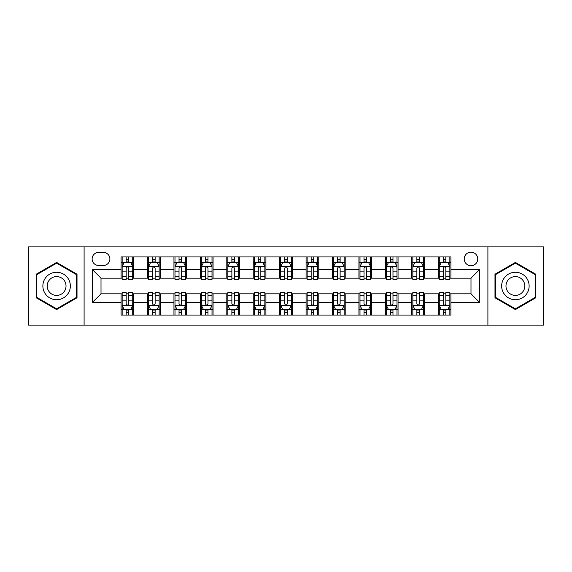 <?xml version="1.0" encoding="UTF-8"?>
<svg xmlns="http://www.w3.org/2000/svg" width="572" height="572" viewBox="0 0 572 572"><rect width="100%" height="100%" fill="white"/><g stroke="black" fill="none" stroke-linecap="round" stroke-linejoin="round"><path stroke-width="0.86" d="M470.992 252.173A6.764 6.764 0 0 0 464.221 258.937A6.764 6.764 0 0 0 470.992 265.701A6.764 6.764 0 0 0 477.756 258.937A6.764 6.764 0 0 0 470.992 252.173M487.902 325.111L543.4 325.111L543.4 246.889L487.902 246.889L487.902 325.111L84.098 325.111L84.098 246.889L28.6 246.889L28.6 325.111L84.098 325.111M98.684 265.494L103.339 265.494A6.557 6.557 0 0 0 109.888 258.937A6.557 6.557 0 0 0 103.339 252.388L98.684 252.388A6.557 6.557 0 0 0 92.128 258.937A6.557 6.557 0 0 0 98.684 265.494M487.902 246.889L84.098 246.889M121.092 302.281L92.557 302.281L92.557 269.719L121.092 269.719L121.092 278.178L101.008 278.178L101.008 293.822L121.092 293.822L121.092 315.072L450.908 315.072L450.908 293.822L470.992 293.822L470.992 278.178L450.908 278.178L450.908 269.719L479.443 269.719L479.443 302.281L450.908 302.281M450.908 269.719L450.908 256.928L121.092 256.928L121.092 269.719M438.223 256.928L438.223 278.178L439.275 278.178M443.293 278.178L445.831 278.178M449.849 278.178L450.908 278.178M438.223 278.178L423.423 278.178M411.79 256.928L411.79 278.178L412.848 278.178M416.866 278.178L419.405 278.178M411.79 278.178L396.997 278.178M385.364 256.928L385.364 278.178L386.422 278.178M390.44 278.178L392.978 278.178M385.364 278.178L370.57 278.178M358.937 256.928L358.937 278.178L359.995 278.178M364.014 278.178L366.552 278.178M358.937 278.178L344.137 278.178M332.511 256.928L332.511 278.178L333.569 278.178M337.587 278.178L340.125 278.178M332.511 278.178L317.71 278.178M306.084 256.928L306.084 278.178L307.143 278.178M311.161 278.178L313.699 278.178M306.084 278.178L291.284 278.178M279.658 256.928L279.658 278.178L280.716 278.178M284.734 278.178L287.266 278.178M279.658 278.178L264.857 278.178M253.232 256.928L253.232 278.178L254.29 278.178M258.301 278.178L260.839 278.178M253.232 278.178L238.431 278.178M226.805 256.928L226.805 278.178L227.863 278.178M231.875 278.178L234.413 278.178M226.805 278.178L212.005 278.178M200.379 256.928L200.379 278.178L201.43 278.178M205.448 278.178L207.986 278.178M200.379 278.178L185.578 278.178M173.952 256.928L173.952 278.178L175.003 278.178M179.022 278.178L181.56 278.178M173.952 278.178L159.152 278.178M147.519 256.928L147.519 278.178L148.577 278.178M152.595 278.178L155.134 278.178M147.519 278.178L132.725 278.178M121.092 278.178L122.151 278.178M126.169 278.178L128.707 278.178M121.092 293.822L122.151 293.822M126.169 293.822L128.707 293.822M132.725 293.822L133.776 293.822L133.776 315.072M148.577 293.822L133.776 293.822M152.595 293.822L155.134 293.822M159.152 293.822L160.21 293.822L160.21 315.072M175.003 293.822L160.21 293.822M179.022 293.822L181.56 293.822M185.578 293.822L186.636 293.822L186.636 315.072M201.43 293.822L186.636 293.822M205.448 293.822L207.986 293.822M212.005 293.822L213.063 293.822L213.063 315.072M227.863 293.822L213.063 293.822M231.875 293.822L234.413 293.822M238.431 293.822L239.489 293.822L239.489 315.072M254.29 293.822L239.489 293.822M258.301 293.822L260.839 293.822M264.857 293.822L265.916 293.822L265.916 315.072M280.716 293.822L265.916 293.822M284.734 293.822L287.266 293.822M291.284 293.822L292.342 293.822L292.342 315.072M307.143 293.822L292.342 293.822M311.161 293.822L313.699 293.822M317.71 293.822L318.768 293.822L318.768 315.072M333.569 293.822L318.768 293.822M337.587 293.822L340.125 293.822M344.137 293.822L345.195 293.822L345.195 315.072M359.995 293.822L345.195 293.822M364.014 293.822L366.552 293.822M370.57 293.822L371.621 293.822L371.621 315.072M386.422 293.822L371.621 293.822M390.44 293.822L392.978 293.822M396.997 293.822L398.048 293.822L398.048 315.072M412.848 293.822L398.048 293.822M416.866 293.822L419.405 293.822M423.423 293.822L424.481 293.822L424.481 315.072M439.275 293.822L424.481 293.822M443.293 293.822L445.831 293.822M449.849 293.822L450.908 293.822M133.776 256.928L133.776 278.178M121.092 262.219L122.151 262.219M126.169 262.219L128.707 262.219M132.725 262.219L133.776 262.219M121.092 309.781L122.151 309.781M126.169 309.781L128.707 309.781M132.725 309.781L133.776 309.781M147.519 293.822L147.519 315.072M160.21 256.928L160.21 278.178M147.519 262.219L148.577 262.219M152.595 262.219L155.134 262.219M159.152 262.219L160.21 262.219M147.519 309.781L148.577 309.781M152.595 309.781L155.134 309.781M159.152 309.781L160.21 309.781M173.952 293.822L173.952 315.072M173.952 309.781L175.003 309.781M179.022 309.781L181.56 309.781M185.578 309.781L186.636 309.781M186.636 256.928L186.636 278.178M173.952 262.219L175.003 262.219M179.022 262.219L181.56 262.219M185.578 262.219L186.636 262.219M200.379 293.822L200.379 315.072M200.379 309.781L201.43 309.781M205.448 309.781L207.986 309.781M212.005 309.781L213.063 309.781M213.063 256.928L213.063 278.178M200.379 262.219L201.43 262.219M205.448 262.219L207.986 262.219M212.005 262.219L213.063 262.219M226.805 293.822L226.805 315.072M226.805 309.781L227.863 309.781M231.875 309.781L234.413 309.781M238.431 309.781L239.489 309.781M239.489 256.928L239.489 278.178M226.805 262.219L227.863 262.219M231.875 262.219L234.413 262.219M238.431 262.219L239.489 262.219M253.232 293.822L253.232 315.072M253.232 309.781L254.29 309.781M258.301 309.781L260.839 309.781M264.857 309.781L265.916 309.781M265.916 256.928L265.916 278.178M253.232 262.219L254.29 262.219M258.301 262.219L260.839 262.219M264.857 262.219L265.916 262.219M279.658 293.822L279.658 315.072M279.658 309.781L280.716 309.781M284.734 309.781L287.266 309.781M291.284 309.781L292.342 309.781M292.342 256.928L292.342 278.178M279.658 262.219L280.716 262.219M284.734 262.219L287.266 262.219M291.284 262.219L292.342 262.219M306.084 293.822L306.084 315.072M306.084 309.781L307.143 309.781M311.161 309.781L313.699 309.781M317.71 309.781L318.768 309.781M318.768 256.928L318.768 278.178M306.084 262.219L307.143 262.219M311.161 262.219L313.699 262.219M317.71 262.219L318.768 262.219M332.511 293.822L332.511 315.072M332.511 309.781L333.569 309.781M337.587 309.781L340.125 309.781M344.137 309.781L345.195 309.781M345.195 256.928L345.195 278.178M332.511 262.219L333.569 262.219M337.587 262.219L340.125 262.219M344.137 262.219L345.195 262.219M358.937 293.822L358.937 315.072M358.937 309.781L359.995 309.781M364.014 309.781L366.552 309.781M370.57 309.781L371.621 309.781M371.621 256.928L371.621 278.178M358.937 262.219L359.995 262.219M364.014 262.219L366.552 262.219M370.57 262.219L371.621 262.219M385.364 293.822L385.364 315.072M385.364 309.781L386.422 309.781M390.44 309.781L392.978 309.781M396.997 309.781L398.048 309.781M398.048 256.928L398.048 278.178M385.364 262.219L386.422 262.219M390.44 262.219L392.978 262.219M396.997 262.219L398.048 262.219M411.79 293.822L411.79 315.072M411.79 309.781L412.848 309.781M416.866 309.781L419.405 309.781M423.423 309.781L424.481 309.781M424.481 256.928L424.481 278.178M411.79 262.219L412.848 262.219M416.866 262.219L419.405 262.219M423.423 262.219L424.481 262.219M438.223 293.822L438.223 315.072M438.223 309.781L439.275 309.781M443.293 309.781L445.831 309.781M449.849 309.781L450.908 309.781M438.223 262.219L439.275 262.219M443.293 262.219L445.831 262.219M449.849 262.219L450.908 262.219M101.008 278.178L92.557 269.719M101.008 293.822L92.557 302.281M479.443 269.719L470.992 278.178M479.443 302.281L470.992 293.822M56.614 309.559L77.013 297.776L77.013 274.224L56.614 262.441L36.208 274.224L36.208 297.776L56.614 309.559M535.792 274.224L515.386 262.441L494.987 274.224L494.987 297.776L515.386 309.559L535.792 297.776L535.792 274.224M128.707 259.681L126.169 259.681M132.725 276.798L128.707 276.798L128.707 279.443L132.725 279.443L132.725 266.552L130.609 262.319L124.267 262.319L122.151 266.552L122.151 279.443L126.169 279.443L126.169 276.798L122.151 276.798M122.151 266.552L122.151 256.928M132.725 266.552L132.725 256.928M126.169 262.319L126.169 256.928M128.707 256.928L128.707 262.319M128.707 276.798L128.707 268.132C127.863 266.509 127.013 266.509 126.169 268.132L126.169 276.798M126.169 312.319L128.707 312.319M122.151 295.202L126.169 295.202L126.169 292.557L122.151 292.557L122.151 305.448L124.267 309.681L130.609 309.681L132.725 305.448L132.725 292.557L128.707 292.557L128.707 295.202L132.725 295.202M132.725 305.448L132.725 315.072M122.151 305.448L122.151 315.072M128.707 309.681L128.707 315.072M126.169 315.072L126.169 309.681M126.169 295.202L126.169 303.868C127.013 305.491 127.856 305.491 128.707 303.868L128.707 295.202M155.134 259.681L152.595 259.681M159.152 276.798L155.134 276.798L155.134 279.443L159.152 279.443L159.152 266.552L157.035 262.319L150.693 262.319L148.577 266.552L148.577 279.443L152.595 279.443L152.595 276.798L148.577 276.798M148.577 266.552L148.577 256.928M159.152 266.552L159.152 256.928M152.595 262.319L152.595 256.928M155.134 256.928L155.134 262.319M155.134 276.798L155.134 268.132C154.29 266.509 153.446 266.509 152.595 268.132L152.595 276.798M181.56 259.681L179.022 259.681M185.578 276.798L181.56 276.798L181.56 279.443L185.578 279.443L185.578 266.552L183.462 262.319L177.12 262.319L175.003 266.552L175.003 279.443L179.022 279.443L179.022 276.798L175.003 276.798M175.003 266.552L175.003 256.928M185.578 266.552L185.578 256.928M179.022 262.319L179.022 256.928M181.56 256.928L181.56 262.319M181.56 276.798L181.56 268.132C180.716 266.509 179.873 266.509 179.022 268.132L179.022 276.798M207.986 259.681L205.448 259.681M212.005 276.798L207.986 276.798L207.986 279.443L212.005 279.443L212.005 266.552L209.888 262.319L203.546 262.319L201.43 266.552L201.43 279.443L205.448 279.443L205.448 276.798L201.43 276.798M201.43 266.552L201.43 256.928M212.005 266.552L212.005 256.928M205.448 262.319L205.448 256.928M207.986 256.928L207.986 262.319M207.986 276.798L207.986 268.132C207.143 266.509 206.299 266.509 205.448 268.132L205.448 276.798M152.595 312.319L155.134 312.319M148.577 295.202L152.595 295.202L152.595 292.557L148.577 292.557L148.577 305.448L150.693 309.681L157.035 309.681L159.152 305.448L159.152 292.557L155.134 292.557L155.134 295.202L159.152 295.202M159.152 305.448L159.152 315.072M148.577 305.448L148.577 315.072M155.134 309.681L155.134 315.072M152.595 315.072L152.595 309.681M152.595 295.202L152.595 303.868C153.439 305.491 154.283 305.491 155.134 303.868L155.134 295.202M179.022 312.319L181.56 312.319M175.003 295.202L179.022 295.202L179.022 292.557L175.003 292.557L175.003 305.448L177.12 309.681L183.462 309.681L185.578 305.448L185.578 292.557L181.56 292.557L181.56 295.202L185.578 295.202M185.578 305.448L185.578 315.072M175.003 305.448L175.003 315.072M181.56 309.681L181.56 315.072M179.022 315.072L179.022 309.681M179.022 295.202L179.022 303.868C179.865 305.491 180.716 305.491 181.56 303.868L181.56 295.202M205.448 312.319L207.986 312.319M201.43 295.202L205.448 295.202L205.448 292.557L201.43 292.557L201.43 305.448L203.546 309.681L209.888 309.681L212.005 305.448L212.005 292.557L207.986 292.557L207.986 295.202L212.005 295.202M212.005 305.448L212.005 315.072M201.43 305.448L201.43 315.072M207.986 309.681L207.986 315.072M205.448 315.072L205.448 309.681M205.448 295.202L205.448 303.868C206.292 305.491 207.143 305.491 207.986 303.868L207.986 295.202M234.413 259.681L231.875 259.681M238.431 276.798L234.413 276.798L234.413 279.443L238.431 279.443L238.431 266.552L236.315 262.319L229.973 262.319L227.863 266.552L227.863 279.443L231.875 279.443L231.875 276.798L227.863 276.798M227.863 266.552L227.863 256.928M238.431 266.552L238.431 256.928M231.875 262.319L231.875 256.928M234.413 256.928L234.413 262.319M234.413 276.798L234.413 268.132C233.569 266.509 232.725 266.509 231.875 268.132L231.875 276.798M231.875 312.319L234.413 312.319M227.863 295.202L231.875 295.202L231.875 292.557L227.863 292.557L227.863 305.448L229.973 309.681L236.315 309.681L238.431 305.448L238.431 292.557L234.413 292.557L234.413 295.202L238.431 295.202M238.431 305.448L238.431 315.072M227.863 305.448L227.863 315.072M234.413 309.681L234.413 315.072M231.875 315.072L231.875 309.681M231.875 295.202L231.875 303.868C232.725 305.491 233.569 305.491 234.413 303.868L234.413 295.202M68.511 279.129A13.742 13.742 0 0 0 49.743 274.102A13.742 13.742 0 0 0 44.709 292.871A13.742 13.742 0 0 0 63.485 297.898A13.742 13.742 0 0 0 68.511 279.129M64.758 281.295A9.409 9.409 0 0 0 51.909 277.849A9.409 9.409 0 0 0 48.463 290.705A9.409 9.409 0 0 0 61.318 294.151A9.409 9.409 0 0 0 64.758 281.295M56.614 308.823L36.844 297.411L36.844 274.589L56.614 263.177L76.383 274.589L76.383 297.411L56.614 308.823M515.386 299.742A13.742 13.742 0 0 0 529.129 286A13.742 13.742 0 0 0 515.386 272.258A13.742 13.742 0 0 0 501.644 286A13.742 13.742 0 0 0 515.386 299.742M515.386 295.409A9.409 9.409 0 0 0 524.796 286A9.409 9.409 0 0 0 515.386 276.591A9.409 9.409 0 0 0 505.977 286A9.409 9.409 0 0 0 515.386 295.409M495.617 274.589L515.386 263.177L535.156 274.589L535.156 297.411L515.386 308.823L495.617 297.411L495.617 274.589M260.839 259.681L258.301 259.681M264.857 276.798L260.839 276.798L260.839 279.443L264.857 279.443L264.857 266.552L262.741 262.319L256.399 262.319L254.29 266.552L254.29 279.443L258.301 279.443L258.301 276.798L254.29 276.798M254.29 266.552L254.29 256.928M264.857 266.552L264.857 256.928M258.301 262.319L258.301 256.928M260.839 256.928L260.839 262.319M260.839 276.798L260.839 268.132C259.995 266.509 259.152 266.509 258.301 268.132L258.301 276.798M287.266 259.681L284.734 259.681M291.284 276.798L287.266 276.798L287.266 279.443L291.284 279.443L291.284 266.552L289.175 262.319L282.825 262.319L280.716 266.552L280.716 279.443L284.734 279.443L284.734 276.798L280.716 276.798M280.716 266.552L280.716 256.928M291.284 266.552L291.284 256.928M284.734 262.319L284.734 256.928M287.266 256.928L287.266 262.319M287.266 276.798L287.266 268.132C286.422 266.509 285.578 266.509 284.734 268.132L284.734 276.798M313.699 259.681L311.161 259.681M317.71 276.798L313.699 276.798L313.699 279.443L317.71 279.443L317.71 266.552L315.601 262.319L309.259 262.319L307.143 266.552L307.143 279.443L311.161 279.443L311.161 276.798L307.143 276.798M307.143 266.552L307.143 256.928M317.71 266.552L317.71 256.928M311.161 262.319L311.161 256.928M313.699 256.928L313.699 262.319M313.699 276.798L313.699 268.132C312.848 266.509 312.005 266.509 311.161 268.132L311.161 276.798M340.125 259.681L337.587 259.681M344.137 276.798L340.125 276.798L340.125 279.443L344.137 279.443L344.137 266.552L342.027 262.319L335.685 262.319L333.569 266.552L333.569 279.443L337.587 279.443L337.587 276.798L333.569 276.798M333.569 266.552L333.569 256.928M344.137 266.552L344.137 256.928M337.587 262.319L337.587 256.928M340.125 256.928L340.125 262.319M340.125 276.798L340.125 268.132C339.275 266.509 338.431 266.509 337.587 268.132L337.587 276.798M366.552 259.681L364.014 259.681M370.57 276.798L366.552 276.798L366.552 279.443L370.57 279.443L370.57 266.552L368.454 262.319L362.112 262.319L359.995 266.552L359.995 279.443L364.014 279.443L364.014 276.798L359.995 276.798M359.995 266.552L359.995 256.928M370.57 266.552L370.57 256.928M364.014 262.319L364.014 256.928M366.552 256.928L366.552 262.319M366.552 276.798L366.552 268.132C365.708 266.509 364.857 266.509 364.014 268.132L364.014 276.798M258.301 312.319L260.839 312.319M254.29 295.202L258.301 295.202L258.301 292.557L254.29 292.557L254.29 305.448L256.399 309.681L262.741 309.681L264.857 305.448L264.857 292.557L260.839 292.557L260.839 295.202L264.857 295.202M264.857 305.448L264.857 315.072M254.29 305.448L254.29 315.072M260.839 309.681L260.839 315.072M258.301 315.072L258.301 309.681M258.301 295.202L258.301 303.868C259.152 305.491 259.995 305.491 260.839 303.868L260.839 295.202M284.734 312.319L287.266 312.319M280.716 295.202L284.734 295.202L284.734 292.557L280.716 292.557L280.716 305.448L282.825 309.681L289.175 309.681L291.284 305.448L291.284 292.557L287.266 292.557L287.266 295.202L291.284 295.202M291.284 305.448L291.284 315.072M280.716 305.448L280.716 315.072M287.266 309.681L287.266 315.072M284.734 315.072L284.734 309.681M284.734 295.202L284.734 303.868C285.578 305.491 286.422 305.491 287.266 303.868L287.266 295.202M311.161 312.319L313.699 312.319M307.143 295.202L311.161 295.202L311.161 292.557L307.143 292.557L307.143 305.448L309.259 309.681L315.601 309.681L317.71 305.448L317.71 292.557L313.699 292.557L313.699 295.202L317.71 295.202M317.71 305.448L317.71 315.072M307.143 305.448L307.143 315.072M313.699 309.681L313.699 315.072M311.161 315.072L311.161 309.681M311.161 295.202L311.161 303.868C312.005 305.491 312.848 305.491 313.699 303.868L313.699 295.202M337.587 312.319L340.125 312.319M333.569 295.202L337.587 295.202L337.587 292.557L333.569 292.557L333.569 305.448L335.685 309.681L342.027 309.681L344.137 305.448L344.137 292.557L340.125 292.557L340.125 295.202L344.137 295.202M344.137 305.448L344.137 315.072M333.569 305.448L333.569 315.072M340.125 309.681L340.125 315.072M337.587 315.072L337.587 309.681M337.587 295.202L337.587 303.868C338.431 305.491 339.275 305.491 340.125 303.868L340.125 295.202M364.014 312.319L366.552 312.319M359.995 295.202L364.014 295.202L364.014 292.557L359.995 292.557L359.995 305.448L362.112 309.681L368.454 309.681L370.57 305.448L370.57 292.557L366.552 292.557L366.552 295.202L370.57 295.202M370.57 305.448L370.57 315.072M359.995 305.448L359.995 315.072M366.552 309.681L366.552 315.072M364.014 315.072L364.014 309.681M364.014 295.202L364.014 303.868C364.857 305.491 365.701 305.491 366.552 303.868L366.552 295.202M392.978 259.681L390.44 259.681M396.997 276.798L392.978 276.798L392.978 279.443L396.997 279.443L396.997 266.552L394.88 262.319L388.538 262.319L386.422 266.552L386.422 279.443L390.44 279.443L390.44 276.798L386.422 276.798M386.422 266.552L386.422 256.928M396.997 266.552L396.997 256.928M390.44 262.319L390.44 256.928M392.978 256.928L392.978 262.319M392.978 276.798L392.978 268.132C392.135 266.509 391.284 266.509 390.44 268.132L390.44 276.798M390.44 312.319L392.978 312.319M386.422 295.202L390.44 295.202L390.44 292.557L386.422 292.557L386.422 305.448L388.538 309.681L394.88 309.681L396.997 305.448L396.997 292.557L392.978 292.557L392.978 295.202L396.997 295.202M396.997 305.448L396.997 315.072M386.422 305.448L386.422 315.072M392.978 309.681L392.978 315.072M390.44 315.072L390.44 309.681M390.44 295.202L390.44 303.868C391.284 305.491 392.127 305.491 392.978 303.868L392.978 295.202M419.405 259.681L416.866 259.681M423.423 276.798L419.405 276.798L419.405 279.443L423.423 279.443L423.423 266.552L421.307 262.319L414.965 262.319L412.848 266.552L412.848 279.443L416.866 279.443L416.866 276.798L412.848 276.798M412.848 266.552L412.848 256.928M423.423 266.552L423.423 256.928M416.866 262.319L416.866 256.928M419.405 256.928L419.405 262.319M419.405 276.798L419.405 268.132C418.561 266.509 417.717 266.509 416.866 268.132L416.866 276.798M416.866 312.319L419.405 312.319M412.848 295.202L416.866 295.202L416.866 292.557L412.848 292.557L412.848 305.448L414.965 309.681L421.307 309.681L423.423 305.448L423.423 292.557L419.405 292.557L419.405 295.202L423.423 295.202M423.423 305.448L423.423 315.072M412.848 305.448L412.848 315.072M419.405 309.681L419.405 315.072M416.866 315.072L416.866 309.681M416.866 295.202L416.866 303.868C417.71 305.491 418.554 305.491 419.405 303.868L419.405 295.202M445.831 259.681L443.293 259.681M449.849 276.798L445.831 276.798L445.831 279.443L449.849 279.443L449.849 266.552L447.733 262.319L441.391 262.319L439.275 266.552L439.275 279.443L443.293 279.443L443.293 276.798L439.275 276.798M439.275 266.552L439.275 256.928M449.849 266.552L449.849 256.928M443.293 262.319L443.293 256.928M445.831 256.928L445.831 262.319M445.831 276.798L445.831 268.132C444.987 266.509 444.144 266.509 443.293 268.132L443.293 276.798M443.293 312.319L445.831 312.319M439.275 295.202L443.293 295.202L443.293 292.557L439.275 292.557L439.275 305.448L441.391 309.681L447.733 309.681L449.849 305.448L449.849 292.557L445.831 292.557L445.831 295.202L449.849 295.202M449.849 305.448L449.849 315.072M439.275 305.448L439.275 315.072M445.831 309.681L445.831 315.072M443.293 315.072L443.293 309.681M443.293 295.202L443.293 303.868C444.137 305.491 444.987 305.491 445.831 303.868L445.831 295.202M147.519 302.281L133.776 302.281M147.519 269.719L133.776 269.719M173.952 269.719L160.21 269.719M173.952 302.281L160.21 302.281M200.379 269.719L186.636 269.719M200.379 302.281L186.636 302.281M226.805 269.719L213.063 269.719M226.805 302.281L213.063 302.281M253.232 269.719L239.489 269.719M253.232 302.281L239.489 302.281M279.658 269.719L265.916 269.719M279.658 302.281L265.916 302.281M306.084 269.719L292.342 269.719M306.084 302.281L292.342 302.281M332.511 269.719L318.768 269.719M332.511 302.281L318.768 302.281M358.937 269.719L345.195 269.719M358.937 302.281L345.195 302.281M385.364 269.719L371.621 269.719M385.364 302.281L371.621 302.281M411.79 269.719L398.048 269.719M411.79 302.281L398.048 302.281M438.223 269.719L424.481 269.719M438.223 302.281L424.481 302.281M132.668 266.445L122.208 266.445M122.151 262.577L124.138 262.577M130.738 262.577L132.725 262.577M126.169 271.128L122.151 271.128M132.725 271.128L128.707 271.128M128.707 261.025L126.169 261.025M122.208 305.555L132.668 305.555M132.725 309.423L130.738 309.423M124.138 309.423L122.151 309.423M128.707 300.872L132.725 300.872M122.151 300.872L126.169 300.872M126.169 310.975L128.707 310.975M159.095 266.445L148.634 266.445M148.577 262.577L150.565 262.577M157.164 262.577L159.152 262.577M152.595 271.128L148.577 271.128M159.152 271.128L155.134 271.128M155.134 261.025L152.595 261.025M185.521 266.445L175.061 266.445M175.003 262.577L176.991 262.577M183.591 262.577L185.578 262.577M179.022 271.128L175.003 271.128M185.578 271.128L181.56 271.128M181.56 261.025L179.022 261.025M211.955 266.445L201.487 266.445M201.43 262.577L203.417 262.577M210.017 262.577L212.005 262.577M205.448 271.128L201.43 271.128M212.005 271.128L207.986 271.128M207.986 261.025L205.448 261.025M148.634 305.555L159.095 305.555M159.152 309.423L157.164 309.423M150.565 309.423L148.577 309.423M155.134 300.872L159.152 300.872M148.577 300.872L152.595 300.872M152.595 310.975L155.134 310.975M175.061 305.555L185.521 305.555M185.578 309.423L183.591 309.423M176.991 309.423L175.003 309.423M181.56 300.872L185.578 300.872M175.003 300.872L179.022 300.872M179.022 310.975L181.56 310.975M201.487 305.555L211.955 305.555M212.005 309.423L210.017 309.423M203.417 309.423L201.43 309.423M207.986 300.872L212.005 300.872M201.43 300.872L205.448 300.872M205.448 310.975L207.986 310.975M238.381 266.445L227.913 266.445M227.863 262.577L229.851 262.577M236.443 262.577L238.431 262.577M231.875 271.128L227.863 271.128M238.431 271.128L234.413 271.128M234.413 261.025L231.875 261.025M227.913 305.555L238.381 305.555M238.431 309.423L236.443 309.423M229.851 309.423L227.863 309.423M234.413 300.872L238.431 300.872M227.863 300.872L231.875 300.872M231.875 310.975L234.413 310.975M264.807 266.445L254.34 266.445M254.29 262.577L256.277 262.577M262.87 262.577L264.857 262.577M258.301 271.128L254.29 271.128M264.857 271.128L260.839 271.128M260.839 261.025L258.301 261.025M291.234 266.445L280.766 266.445M280.716 262.577L282.704 262.577M289.296 262.577L291.284 262.577M284.734 271.128L280.716 271.128M291.284 271.128L287.266 271.128M287.266 261.025L284.734 261.025M317.66 266.445L307.193 266.445M307.143 262.577L309.13 262.577M315.723 262.577L317.71 262.577M311.161 271.128L307.143 271.128M317.71 271.128L313.699 271.128M313.699 261.025L311.161 261.025M344.087 266.445L333.619 266.445M333.569 262.577L335.557 262.577M342.149 262.577L344.137 262.577M337.587 271.128L333.569 271.128M344.137 271.128L340.125 271.128M340.125 261.025L337.587 261.025M370.513 266.445L360.045 266.445M359.995 262.577L361.983 262.577M368.582 262.577L370.57 262.577M364.014 271.128L359.995 271.128M370.57 271.128L366.552 271.128M366.552 261.025L364.014 261.025M254.34 305.555L264.807 305.555M264.857 309.423L262.87 309.423M256.277 309.423L254.29 309.423M260.839 300.872L264.857 300.872M254.29 300.872L258.301 300.872M258.301 310.975L260.839 310.975M280.766 305.555L291.234 305.555M291.284 309.423L289.296 309.423M282.704 309.423L280.716 309.423M287.266 300.872L291.284 300.872M280.716 300.872L284.734 300.872M284.734 310.975L287.266 310.975M307.193 305.555L317.66 305.555M317.71 309.423L315.723 309.423M309.13 309.423L307.143 309.423M313.699 300.872L317.71 300.872M307.143 300.872L311.161 300.872M311.161 310.975L313.699 310.975M333.619 305.555L344.087 305.555M344.137 309.423L342.149 309.423M335.557 309.423L333.569 309.423M340.125 300.872L344.137 300.872M333.569 300.872L337.587 300.872M337.587 310.975L340.125 310.975M360.045 305.555L370.513 305.555M370.57 309.423L368.582 309.423M361.983 309.423L359.995 309.423M366.552 300.872L370.57 300.872M359.995 300.872L364.014 300.872M364.014 310.975L366.552 310.975M396.939 266.445L386.479 266.445M386.422 262.577L388.409 262.577M395.009 262.577L396.997 262.577M390.44 271.128L386.422 271.128M396.997 271.128L392.978 271.128M392.978 261.025L390.44 261.025M386.479 305.555L396.939 305.555M396.997 309.423L395.009 309.423M388.409 309.423L386.422 309.423M392.978 300.872L396.997 300.872M386.422 300.872L390.44 300.872M390.44 310.975L392.978 310.975M423.366 266.445L412.905 266.445M412.848 262.577L414.836 262.577M421.435 262.577L423.423 262.577M416.866 271.128L412.848 271.128M423.423 271.128L419.405 271.128M419.405 261.025L416.866 261.025M412.905 305.555L423.366 305.555M423.423 309.423L421.435 309.423M414.836 309.423L412.848 309.423M419.405 300.872L423.423 300.872M412.848 300.872L416.866 300.872M416.866 310.975L419.405 310.975M449.792 266.445L439.332 266.445M439.275 262.577L441.262 262.577M447.862 262.577L449.849 262.577M443.293 271.128L439.275 271.128M449.849 271.128L445.831 271.128M445.831 261.025L443.293 261.025M439.332 305.555L449.792 305.555M449.849 309.423L447.862 309.423M441.262 309.423L439.275 309.423M445.831 300.872L449.849 300.872M439.275 300.872L443.293 300.872M443.293 310.975L445.831 310.975"/></g></svg>
